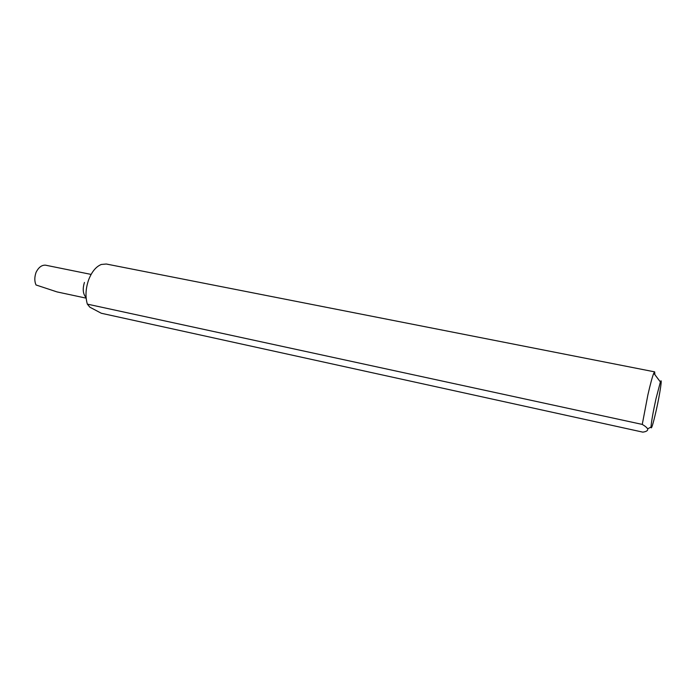 <?xml version="1.0" encoding="UTF-8"?>
<svg xmlns="http://www.w3.org/2000/svg" width="696" height="696" viewBox="0 0 696 696"><rect width="100%" height="100%" fill="white"/><g stroke="black" fill="none" stroke-linecap="round" stroke-linejoin="round"><path stroke-width="1.04" d="M656.032 398.547C653.083 412.093 651.404 421.585 651.004 427.013C651.221 430.154 652.961 424.612 656.224 410.37C659.991 393.614 662.609 376.049 660.391 381.974L656.032 398.547M642.26 424.412L87.339 304.126L89.871 307.197L101.32 313.261L642.817 432.138C646.453 431.633 648.072 430.554 647.654 428.901C646.915 427.57 645.114 426.074 642.26 424.412L647.88 394.91C650.368 383.992 652.335 376.754 653.77 373.195L654.658 371.864L654.893 374.692M86.147 297.992L85.886 297.349C82.937 293.842 82.459 288.866 84.442 282.419M87.339 304.126C85.208 296.696 85.625 288.631 88.592 279.949C91.759 271.762 96.013 266.594 101.346 264.454L106.297 264.019L654.658 371.864M91.106 274.415L45.527 265.176C41.725 264.941 38.567 267.351 36.044 272.397C34.426 277.13 34.417 281.323 36.009 284.969L57.011 291.911L86.156 298.149M651.004 427.013L647.654 428.901M660.391 381.974L653.77 373.195"/></g></svg>
